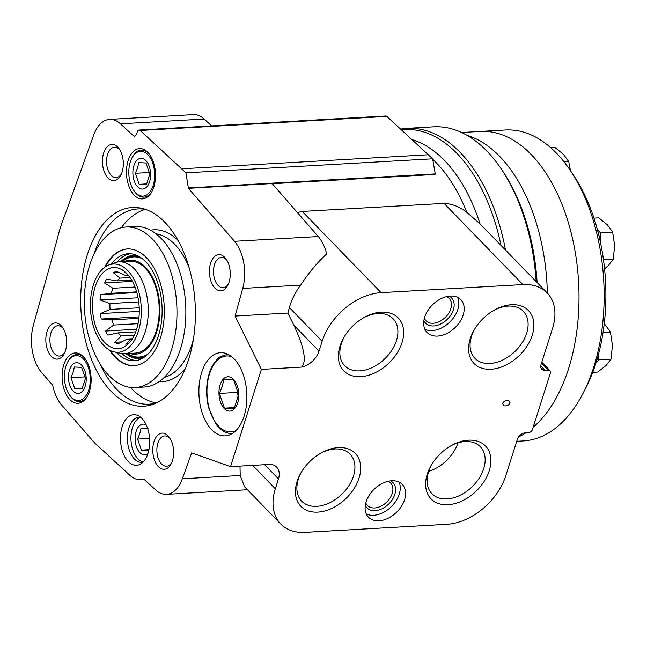 <?xml version="1.0" encoding="UTF-8"?>
<svg xmlns="http://www.w3.org/2000/svg" width="647" height="647" viewBox="0 0 647 647"><rect width="100%" height="100%" fill="white"/><g stroke="black" fill="none" stroke-linecap="round" stroke-linejoin="round"><path stroke-width="0.97" d="M600.456 242.358A23.543 13.522 -93.3 0 0 598.645 234.449M600.675 243.418L600.456 232.815L597.407 229.677M596.122 362.482L598.823 359.861L598.685 353.553M516.71 441.303L523.253 440.93A155.717 89.448 -93.3 0 0 583.384 392.656L586.093 387.335A148.478 85.291 -93.3 0 0 574.075 176.121L570.775 171.14A155.717 89.448 -93.3 0 0 505.566 129.99L480.406 131.422A155.717 89.448 86.7 0 1 574.859 250.082A155.717 89.448 86.7 0 1 533.152 427.287A155.717 89.448 -93.3 0 0 574.859 250.082A155.717 89.448 -93.3 0 0 480.406 131.422L461.586 132.498M583.384 392.656A155.717 89.448 -93.3 0 0 570.775 171.14M518.522 436.968A155.717 89.448 -93.3 0 0 525.841 432.811A155.717 89.448 86.7 0 1 518.522 436.968M603.053 332.453L610.436 332.032L612.442 345.506L611.011 359.174L606.093 365.515L597.739 372.049L592.709 372.332M605.236 324.802L610.436 332.032M598.823 359.861L611.011 359.174M550.686 147.645L554.9 147.403L563.537 154.439L568.745 161.669L570.452 170.638M564.119 161.928L568.745 161.669M593.954 218.136L598.798 217.861L607.444 224.897L612.644 232.119L614.65 245.593L613.219 259.261L608.301 265.602L604.573 268.812M600.456 232.815L612.644 232.119M603.497 259.819L613.219 259.261M467.271 135.466A155.717 89.448 86.7 0 1 547.354 293.091A155.717 89.448 -93.3 0 0 467.271 135.466M264.663 464.7L278.477 478.926A18.181 12.398 135.8 0 0 276.657 467.11A18.181 12.398 135.8 0 0 270.656 464.36L230.526 466.641L261.372 369.397L235.071 316.051L242.722 288.416A36.216 20.801 -93.3 0 0 234.513 241.307L188.423 188.334L185.924 172.846L140.205 130.468A3.623 2.078 -93.3 0 0 139.113 130.031A3.623 2.078 -93.3 0 0 137.674 131.236L135.935 134.916L134.212 136.436L120.447 123.82A36.216 20.801 -93.3 0 0 109.602 119.396A36.216 20.801 -93.3 0 0 93.75 134.972L65.226 214.141A152.102 87.369 -93.3 0 0 56.75 240.862L33.369 325.336A36.216 20.801 -93.3 0 0 41.578 372.446L52.682 385.208A36.216 20.801 -93.3 0 0 61.594 404.933L94.826 443.122L129.942 475.335A36.216 20.801 -93.3 0 0 140.795 479.759A36.216 20.801 -93.3 0 0 143.901 479.168L155.644 489.933A36.216 20.801 -93.3 0 0 166.481 494.348A36.216 20.801 -93.3 0 0 182.333 478.78L191.666 452.876L230.526 466.641M235.071 316.051L287.866 313.051L289.387 307.56C291.587 299.739 295.331 292.258 300.612 285.125C309.29 272.169 317.976 261.784 326.662 253.972A36.216 20.801 -93.3 0 0 318.267 236.543L272.177 183.57L188.423 188.334M537.123 282.553A159.34 91.534 -93.3 0 0 503.52 172.377L501.87 169.894A162.963 93.613 -93.3 0 0 433.619 126.828L407.117 128.341A162.963 93.613 -93.3 0 1 505.485 249.96M536.177 281.574A162.963 93.613 -93.3 0 0 501.87 169.894M297.402 212.564L302.27 211.456L444.06 203.384C451.841 203.7 459.41 206.652 466.754 212.256L480.017 223.805L547.184 292.913A54.251 37.008 135.8 0 0 522.889 284.583L381.099 292.654A54.251 37.008 135.8 0 0 322.133 341.292L319.011 351.143A18.181 12.398 135.8 0 1 301.696 367.1L261.372 369.397M188.552 187.929L435.261 173.897L435.075 174.464L272.314 183.724M210.607 263.208A18.108 10.401 -93.3 0 0 214.02 287.033A18.108 10.401 -93.3 0 0 227.849 285.173A18.108 10.401 -93.3 0 0 226.385 259.415A18.108 10.401 -93.3 0 0 210.607 263.208M103.657 153.048A18.108 10.401 -93.3 0 0 107.07 176.874A18.108 10.401 -93.3 0 0 120.9 175.013A18.108 10.401 -93.3 0 0 119.436 149.255A18.108 10.401 -93.3 0 0 103.657 153.048M47.037 331.539A18.108 10.401 -93.3 0 0 50.45 355.365A18.108 10.401 -93.3 0 0 64.279 353.505A18.108 10.401 -93.3 0 0 62.816 327.746A18.108 10.401 -93.3 0 0 47.037 331.539M153.986 441.707A18.108 10.401 -93.3 0 0 157.399 465.533A18.108 10.401 -93.3 0 0 171.229 463.664A18.108 10.401 -93.3 0 0 169.765 437.906A18.108 10.401 -93.3 0 0 153.986 441.707M128.163 160.521A25.209 14.477 -93.3 0 0 130.864 190.59A25.209 14.477 -93.3 0 0 148.139 196.437A25.209 14.477 -93.3 0 0 155.45 172.927A25.209 14.477 -93.3 0 0 145.518 150.387A25.209 14.477 -93.3 0 0 128.163 160.521M63.77 364.9A25.209 14.477 -93.3 0 0 66.479 394.969A25.209 14.477 -93.3 0 0 83.746 400.817A25.209 14.477 -93.3 0 0 91.065 377.298A25.209 14.477 -93.3 0 0 81.126 354.766A25.209 14.477 -93.3 0 0 63.77 364.9M122.178 426.705A25.346 14.566 -93.3 0 0 124.289 455.779A25.346 14.566 -93.3 0 0 140.698 463.98A25.346 14.566 -93.3 0 0 149.627 439.176A25.346 14.566 -93.3 0 0 137.94 415.544A25.346 14.566 -93.3 0 0 122.178 426.705M201.678 372.421A41.643 23.923 -93.3 0 0 202.964 415.131A41.643 23.923 -93.3 0 0 225.253 435.852A41.643 23.923 -93.3 0 0 246.774 392.915A41.643 23.923 -93.3 0 0 220.53 352.696A41.643 23.923 -93.3 0 0 201.678 372.421M87.361 254.667A99.517 57.162 -93.3 0 0 93.645 364.584A99.517 57.162 -93.3 0 0 154.277 403.865A99.517 57.162 -93.3 0 0 195.119 303.629A99.517 57.162 -93.3 0 0 143.173 208.666A99.517 57.162 -93.3 0 0 87.361 254.667M100.107 364.067A97.778 56.168 -93.3 0 0 148.923 404.189A97.778 56.168 -93.3 0 0 156.792 402.757M145.801 209.482A97.778 56.168 -93.3 0 0 137.819 208.949A97.778 56.168 -93.3 0 0 93.864 254.36M130.443 387.407A97.778 56.168 -93.3 0 0 156.275 402.919M145.268 209.385A97.778 56.168 -93.3 0 0 121.361 227.728M135.215 387.561L144.095 387.052A80.398 46.18 -93.3 0 0 185.632 304.171A80.398 46.18 -93.3 0 0 134.956 226.523L126.076 227.032A80.398 46.18 -93.3 0 0 89.698 265.116A80.398 46.18 -93.3 0 0 92.181 347.56A80.398 46.18 -93.3 0 0 135.215 387.561A80.398 46.18 -93.3 0 0 176.752 304.672A80.398 46.18 -93.3 0 0 126.076 227.032M109.351 349.97A58.432 33.563 -93.3 0 0 133.961 365.636A58.432 33.563 -93.3 0 0 164.16 305.392A58.432 33.563 -93.3 0 0 127.33 248.958A58.432 33.563 -93.3 0 0 104.644 267.308M110.297 350.48A58.432 33.563 -93.3 0 0 134.261 365.612M127.621 248.941A58.432 33.563 -93.3 0 0 105.534 266.693M116.436 352.453A53.596 30.789 -93.3 0 0 134.285 360.775A53.596 30.789 -93.3 0 0 161.976 305.513A53.596 30.789 -93.3 0 0 128.195 253.753A53.596 30.789 -93.3 0 0 111.405 264.041M127.491 353.537A50.159 28.808 -93.3 0 0 139.21 357.047A50.159 28.808 -93.3 0 0 147.969 354.079M142.55 258.849A50.159 28.808 -93.3 0 0 133.508 256.891A50.159 28.808 -93.3 0 0 122.267 261.703M129.562 353.424A47.077 27.045 -93.3 0 0 159.72 305.643A47.077 27.045 -93.3 0 0 124.337 261.59M113.872 351.814L119.711 353.27A45.994 26.422 -93.3 0 0 124.378 353.715L135.328 353.092A45.994 26.422 -93.3 0 0 159.097 305.675A45.994 26.422 -93.3 0 0 130.104 261.259L119.153 261.881A45.994 26.422 -93.3 0 0 114.568 262.86L108.931 264.963A44.182 25.379 -93.3 0 0 93.346 284.955A44.182 25.379 -93.3 0 0 113.872 351.814A44.182 25.379 -93.3 0 0 141.183 306.694A44.182 25.379 -93.3 0 0 108.931 264.963M124.378 353.715A45.994 26.422 -93.3 0 0 148.147 306.298A45.994 26.422 -93.3 0 0 119.153 261.881M95.141 286.807A40.648 23.349 -93.3 0 0 99.525 335.332A40.648 23.349 -93.3 0 0 127.402 344.705A40.648 23.349 -93.3 0 0 139.162 306.807A40.648 23.349 -93.3 0 0 123.181 270.495A40.648 23.349 -93.3 0 0 95.141 286.807M121.806 341.883L114.802 342.287L121.224 335.955A31.865 18.31 -93.3 0 1 118.223 332.857L107.831 335.106A36.936 21.222 -93.3 0 1 105.477 331.054L113.694 325.061A31.865 18.31 -93.3 0 1 111.882 319.869L101.288 319.02A36.936 21.222 -93.3 0 1 100.342 313.609L110.063 309.444A31.865 18.31 -93.3 0 1 109.941 303.556L100.05 299.941A36.936 21.222 -93.3 0 1 100.77 294.611L111.324 293.293A31.865 18.31 -93.3 0 1 112.044 290.713A31.865 18.31 -93.3 0 1 112.91 288.271L104.458 282.974A36.936 21.222 -93.3 0 1 106.642 279.164L117.123 280.927A31.865 18.31 -93.3 0 1 120.002 278.129L113.33 272.678A36.936 21.222 -93.3 0 1 116.395 271.392L125.906 275.662A31.865 18.31 -93.3 0 1 126.472 275.614A31.865 18.31 -93.3 0 1 128.688 275.719M114.802 342.287A36.936 21.222 -93.3 0 0 117.932 343.88L127.249 339.028A31.865 18.31 -93.3 0 0 130.087 339.246A31.865 18.31 -93.3 0 0 130.654 339.198L125.809 344.285A36.936 21.222 -93.3 0 0 128.874 342.999L129.845 342.231M125.486 272.314A36.936 21.222 -93.3 0 0 124.281 271.797L127.564 274.393M127.03 275.598L125.906 275.662M118.619 272.371L113.33 272.678M130.063 277.555L120.002 278.129M131.689 280.094L117.123 280.927M132.417 281.388L104.458 282.974M135.013 287.017L112.91 288.271M136.638 291.854L111.324 293.293M136.84 292.557L100.77 294.611M138.054 297.774L100.05 299.941M138.709 301.914L109.941 303.556M139.21 307.786L110.063 309.444M139.275 311.393L100.342 313.609M139.008 316.876L101.288 319.02M138.862 318.332L111.882 319.869M138.037 323.678L113.694 325.061M136.606 329.283L105.477 331.054M135.724 331.862L118.223 332.857M134.301 335.211L121.224 335.955M132.384 338.737L127.249 339.028M132.142 339.117L130.654 339.198M211.666 125.898L204.201 119.056A36.216 20.801 -93.3 0 0 193.364 114.632L109.602 119.396M287.866 313.051L293.9 325.271L319.011 351.143M301.696 367.1C306.84 361.447 304.236 347.504 293.9 325.271M510.111 402.992L508.841 400.639C505.986 400.161 503.9 401.083 502.582 403.421L503.851 405.774C506.706 406.251 508.793 405.329 510.111 402.992M489.278 470.676A37.947 25.88 -44.2 0 1 443.535 504.603A37.947 25.88 -44.2 0 1 431.646 464.635A37.947 25.88 -44.2 0 1 451.25 445.605A37.947 25.88 -44.2 0 1 482.508 443.543A37.947 25.88 -44.2 0 1 489.278 470.676M402.022 342.635A37.947 25.88 -44.2 0 1 356.279 376.562A37.947 25.88 -44.2 0 1 344.39 336.594A37.947 25.88 -44.2 0 1 364.002 317.564A37.947 25.88 -44.2 0 1 395.252 315.501A37.947 25.88 -44.2 0 1 402.022 342.635M532.246 335.227A37.947 25.88 -44.2 0 1 486.504 369.154A37.947 25.88 -44.2 0 1 474.615 329.186A37.947 25.88 -44.2 0 1 494.219 310.156A37.947 25.88 -44.2 0 1 525.469 308.093A37.947 25.88 -44.2 0 1 532.246 335.227M359.053 478.084A37.947 25.88 -44.2 0 1 313.318 512.012A37.947 25.88 -44.2 0 1 301.421 472.043A37.947 25.88 -44.2 0 1 321.033 453.013A37.947 25.88 -44.2 0 1 352.283 450.951A37.947 25.88 -44.2 0 1 359.053 478.084M424.699 317.167A23.543 16.054 135.8 0 0 427.044 332.469A23.543 16.054 135.8 0 0 446.624 333.593A23.543 16.054 135.8 0 0 463.171 314.976A23.543 16.054 135.8 0 0 460.826 299.674A23.543 16.054 135.8 0 0 441.246 298.55A23.543 16.054 135.8 0 0 424.699 317.167M366.105 501.87A23.543 16.054 135.8 0 0 368.458 517.171A23.543 16.054 135.8 0 0 388.03 518.296A23.543 16.054 135.8 0 0 404.585 499.678A23.543 16.054 135.8 0 0 402.232 484.377A23.543 16.054 135.8 0 0 382.66 483.252A23.543 16.054 135.8 0 0 366.105 501.87M278.477 478.926L275.347 488.776A54.251 37.008 135.8 0 0 280.758 524.038A54.251 37.008 135.8 0 0 305.052 532.368L446.842 524.305A54.251 37.008 135.8 0 0 505.808 475.666L517.333 439.337A7.246 4.941 135.8 0 1 525.202 432.843L528.55 432.657A3.623 2.467 135.8 0 0 532.481 429.406L550.362 373.044A3.623 2.467 135.8 0 0 549.999 370.691A3.623 2.467 135.8 0 0 548.381 370.133L545.033 370.327A7.246 4.941 135.8 0 1 541.79 369.211A7.246 4.941 135.8 0 1 541.07 364.504L552.595 328.175A54.251 37.008 135.8 0 0 547.184 292.913M239.997 466.107L240.207 475.488L244.517 486.714L280.758 524.038M435.261 173.897L432.625 158.814L386.906 116.436A3.623 2.078 -93.3 0 0 385.822 115.991L139.113 130.031M428.678 154.746L181.977 168.778M432.625 158.814L185.924 172.846M220.109 384.908A17.202 9.883 -93.3 0 0 229.232 411.104A17.202 9.883 -93.3 0 0 237.271 385.782A17.202 9.883 -93.3 0 0 220.109 384.908M222.301 386.283L219.382 393.433L224.501 408.144L234.133 408.629L238.646 394.411L233.518 379.708L223.886 379.215L222.301 386.283M237.708 390.165L236.996 392.43L238.339 396.296M238.29 392.575A14.485 8.322 -93.3 0 0 238.508 395.325M236.996 392.43L219.382 393.433M234.643 407.561L224.501 408.144M146.23 424.917A15.391 8.84 -93.3 0 0 136.129 431.42A15.391 8.84 -93.3 0 0 137.601 449.439A15.391 8.84 -93.3 0 0 147.864 453.725M148.203 428.783L140.973 428.419L139.784 433.716L137.593 439.078L141.434 450.11L148.656 450.482M140.674 417.291A22.637 13.005 -93.3 0 0 132.441 427.618A22.637 13.005 -93.3 0 0 143.213 461.934M140.496 417.145A22.637 13.005 -93.3 0 0 139.162 417.097A22.637 13.005 -93.3 0 0 128.923 427.821A22.637 13.005 -93.3 0 0 129.618 451.032A22.637 13.005 -93.3 0 0 141.733 462.298A22.637 13.005 -93.3 0 0 143.052 462.104M149.578 438.399L137.593 439.078M148.931 449.689L141.434 450.11M69.504 370.011A15.391 8.84 -93.3 0 0 77.672 393.449A15.391 8.84 -93.3 0 0 84.862 370.788A15.391 8.84 -93.3 0 0 69.504 370.011M73.16 372.308L70.968 377.67L74.809 388.701L82.032 389.065L85.42 378.398L81.579 367.367L74.348 367.003L73.16 372.308M65.913 366.299A22.451 12.9 -93.3 0 0 69.221 394.565A22.451 12.9 -93.3 0 0 87.377 393.376A22.451 12.9 -93.3 0 0 85.574 361.754A22.451 12.9 -93.3 0 0 67.401 362.627A22.451 12.9 -93.3 0 0 65.913 366.299M69.221 394.565L69.714 395.317A23.543 13.522 -93.3 0 0 79.573 401.536A23.543 13.522 -93.3 0 0 86.747 397.282M84.506 357.945A23.543 13.522 -93.3 0 0 76.896 354.532A23.543 13.522 -93.3 0 0 67.806 361.827L67.401 362.627M79.573 401.536L80.309 401.488A23.543 13.522 -93.3 0 0 84.692 399.919M82.169 355.551A23.543 13.522 -93.3 0 0 77.64 354.491L76.896 354.532M133.897 165.632A15.391 8.84 -93.3 0 0 142.065 189.07A15.391 8.84 -93.3 0 0 149.255 166.408A15.391 8.84 -93.3 0 0 133.897 165.632M137.552 167.929L135.36 173.291L139.202 184.322L146.424 184.686L149.813 174.027L145.971 162.995L138.741 162.623L137.552 167.929M130.306 161.928A22.451 12.9 -93.3 0 0 133.614 190.186A22.451 12.9 -93.3 0 0 151.762 188.997A22.451 12.9 -93.3 0 0 149.967 157.375A22.451 12.9 -93.3 0 0 131.794 158.248A22.451 12.9 -93.3 0 0 130.306 161.928M133.614 190.186L134.107 190.938A23.543 13.522 -93.3 0 0 143.966 197.157A23.543 13.522 -93.3 0 0 151.131 192.903M148.899 153.565A23.543 13.522 -93.3 0 0 141.289 150.153A23.543 13.522 -93.3 0 0 132.198 157.447L131.794 158.248M143.966 197.157L144.702 197.117A23.543 13.522 -93.3 0 0 149.085 195.54M146.562 151.172A23.543 13.522 -93.3 0 0 142.033 150.112L141.289 150.153M85.032 376.505L85.38 378.196M84.919 376.869L70.968 377.67M82.42 388.265L74.809 388.701M149.425 172.126L149.772 173.825M149.311 172.498L135.36 173.291M146.812 183.885L139.202 184.322M170.436 439.014A15.164 8.71 -93.3 0 0 164.75 435.924A15.164 8.71 -93.3 0 0 157.884 443.106A15.164 8.71 -93.3 0 0 158.353 458.666A15.164 8.71 -93.3 0 0 166.473 466.212A15.164 8.71 -93.3 0 0 171.77 462.492M63.487 328.854A15.164 8.71 -93.3 0 0 57.801 325.756A15.164 8.71 -93.3 0 0 50.935 332.946A15.164 8.71 -93.3 0 0 51.404 348.498A15.164 8.71 -93.3 0 0 59.524 356.044A15.164 8.71 -93.3 0 0 64.821 352.332M120.107 150.355A15.164 8.71 -93.3 0 0 114.422 147.265A15.164 8.71 -93.3 0 0 107.556 154.455A15.164 8.71 -93.3 0 0 108.025 170.007A15.164 8.71 -93.3 0 0 116.145 177.553A15.164 8.71 -93.3 0 0 121.45 173.833M227.057 260.523A15.164 8.71 -93.3 0 0 221.371 257.433A15.164 8.71 -93.3 0 0 214.505 264.615A15.164 8.71 -93.3 0 0 214.974 280.167A15.164 8.71 -93.3 0 0 223.094 287.713A15.164 8.71 -93.3 0 0 228.391 284.001M399.07 482.096A23.543 16.054 -44.2 0 1 399.231 494.171A23.543 16.054 -44.2 0 1 366.275 513.944M390.497 480.875A18.108 12.35 -44.2 0 1 394.791 494.421A18.108 12.35 -44.2 0 1 380.153 509.561A18.108 12.35 -44.2 0 1 365.296 505.331M388.119 481.287A16.143 11.015 -44.2 0 1 390.586 482.994A16.143 11.015 -44.2 0 1 392.195 493.483A16.143 11.015 -44.2 0 1 380.84 506.253A16.143 11.015 -44.2 0 1 367.415 505.485A16.143 11.015 -44.2 0 1 365.79 502.97M457.664 297.394A23.543 16.054 -44.2 0 1 457.825 309.468A23.543 16.054 -44.2 0 1 424.861 329.234M449.091 296.164A18.108 12.35 -44.2 0 1 453.385 309.719A18.108 12.35 -44.2 0 1 438.739 324.859A18.108 12.35 -44.2 0 1 423.89 320.629M446.713 296.585A16.143 11.015 -44.2 0 1 449.172 298.283A16.143 11.015 -44.2 0 1 450.781 308.781A16.143 11.015 -44.2 0 1 439.434 321.551A16.143 11.015 -44.2 0 1 426.001 320.783A16.143 11.015 -44.2 0 1 424.375 318.267M320.33 453.41A33.733 23.009 -44.2 0 1 350.108 454.145A33.733 23.009 -44.2 0 1 353.472 476.079A33.733 23.009 -44.2 0 1 329.76 502.759A33.733 23.009 -44.2 0 1 301.696 501.142A33.733 23.009 -44.2 0 1 301.85 471.356M493.515 310.552A33.733 23.009 -44.2 0 1 523.294 311.288A33.733 23.009 -44.2 0 1 526.658 333.221A33.733 23.009 -44.2 0 1 502.945 359.902A33.733 23.009 -44.2 0 1 474.89 358.284A33.733 23.009 -44.2 0 1 475.035 328.498M363.299 317.96A33.733 23.009 -44.2 0 1 393.077 318.696A33.733 23.009 -44.2 0 1 396.441 340.629A33.733 23.009 -44.2 0 1 372.729 367.31A33.733 23.009 -44.2 0 1 344.665 365.692A33.733 23.009 -44.2 0 1 344.819 335.906M450.547 446.001A33.733 23.009 -44.2 0 1 480.333 446.737A33.733 23.009 -44.2 0 1 483.697 468.671A33.733 23.009 -44.2 0 1 459.977 495.351A33.733 23.009 -44.2 0 1 431.921 493.734A33.733 23.009 -44.2 0 1 432.067 463.948M458.011 442.872A33.733 23.009 -44.2 0 1 428.718 471.307M500.98 245.318A161.985 93.047 -93.3 0 0 401.391 129.715M480.017 223.805A154.528 88.76 -93.3 0 0 412.333 139.752M466.754 212.256A152.102 87.369 -93.3 0 0 432.714 159.283M159.154 381.625A76.047 43.689 -93.3 0 0 185.406 368.232M178.143 240.538A76.047 43.689 -93.3 0 0 150.533 230.211M164.217 377.419A72.432 41.602 -93.3 0 0 193.299 339.796M189.207 267.898A72.432 41.602 -93.3 0 0 156.048 233.818M122.129 353.683A53.596 30.789 -93.3 0 0 136.388 360.525M130.314 253.761A53.596 30.789 -93.3 0 0 116.929 262.172M125.914 353.634A51.784 29.746 -93.3 0 0 142.518 358.284M136.654 255.29A51.784 29.746 -93.3 0 0 120.69 261.792M127.079 353.561A50.878 29.228 -93.3 0 0 145.106 356.586M139.42 256.681A50.878 29.228 -93.3 0 0 121.854 261.728M204.201 119.056L120.447 123.82M318.267 236.543L234.513 241.307M300.612 285.125L242.722 288.416M240.207 475.488L182.333 478.78M541.523 363.072L548.381 370.133M540.779 365.935L545.033 370.327M444.06 203.384L522.889 284.583M302.27 211.456L381.099 292.654M252.637 465.387L275.347 488.776M289.387 307.56L322.133 341.292M386.906 116.436L140.205 130.468M231.715 356.675A38.027 21.844 -93.3 0 0 209.499 373.982A38.027 21.844 -93.3 0 0 212.192 416.603A38.027 21.844 -93.3 0 0 235.92 430.627M400.679 129.06L407.117 128.341M247.461 489.747L166.481 494.348M541.79 362.231L549.999 370.691M144.33 479.556L140.795 479.759M232.613 433.619C226.054 433.773 220.328 430.328 215.427 423.284L208.714 407.95C205.762 395.94 205.948 384.407 209.256 373.351C211.512 364.771 218.322 357.451 220.708 356.521L228.084 354.079"/></g></svg>
